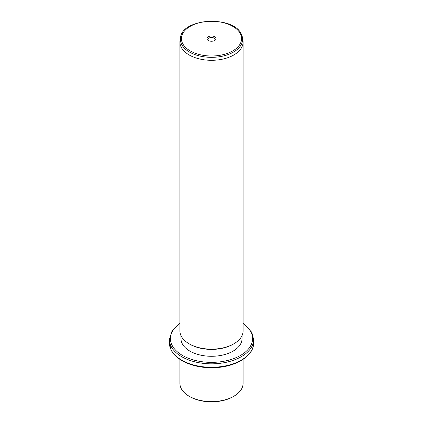 <?xml version="1.0" encoding="UTF-8"?>
<svg xmlns="http://www.w3.org/2000/svg" width="423" height="423" viewBox="0 0 423 423"><rect width="100%" height="100%" fill="white"/><g stroke="black" fill="none" stroke-linecap="round" stroke-linejoin="round"><path stroke-width="0.63" d="M233.834 396.256L233.089 396.684A30.535 17.629 180 0 1 189.911 396.684L189.166 396.256A31.588 18.237 0 0 0 233.834 396.256A31.588 18.237 0 0 0 243.088 383.36L243.088 359.381M179.912 359.381L179.912 383.36A31.588 18.237 0 0 0 181.192 388.494A31.588 18.237 0 0 0 189.166 396.256M242.035 335.592L242.035 338.659A30.535 17.629 180 0 1 215.841 356.108A30.535 17.629 180 0 1 182.202 343.624A30.535 17.629 180 0 1 180.965 338.659L180.965 335.592M233.834 343.814L233.089 344.248A30.535 17.629 180 0 1 189.911 344.248L189.166 343.814A31.588 18.237 0 0 0 233.834 343.814A31.588 18.237 0 0 0 243.088 330.923L243.088 42.067A31.588 18.237 180 0 1 215.994 60.119A31.588 18.237 180 0 1 181.192 47.202A31.588 18.237 180 0 1 179.912 42.067A31.588 18.237 180 0 1 180.071 40.259L180.531 37.584A31.122 17.967 180 0 0 181.636 44.431A31.122 17.967 180 0 0 217.454 57.005A31.122 17.967 180 0 0 242.469 37.584L242.929 40.259A31.588 18.237 180 0 1 243.088 42.067M179.912 42.067L179.912 330.923A31.588 18.237 0 0 0 181.192 336.058A31.588 18.237 0 0 0 189.166 343.814M215.867 37.89A4.553 2.628 180 0 1 214.72 40.486A4.553 2.628 180 0 1 208.28 40.486A4.553 2.628 180 0 1 207.133 39.371A4.553 2.628 180 0 1 210.22 36.108A4.553 2.628 180 0 1 215.867 37.89M214.297 40.703A3.5 2.02 0 0 0 215 39.492A3.5 2.02 0 0 0 214.858 38.921A3.5 2.02 0 0 0 211.003 37.488A3.5 2.02 0 0 0 208 39.492A3.5 2.02 0 0 0 208.142 40.058A3.5 2.02 0 0 0 208.703 40.703M171.088 349.805A42.115 24.317 180 0 1 169.385 342.958L171.162 350.107C176.211 360.539 193.533 367.894 211.664 367.719C233.919 367.962 254.054 356.526 253.615 342.958A42.115 24.317 180 0 1 217.491 367.027A42.115 24.317 180 0 1 171.088 349.805M243.088 323.098L251.838 332.367L253.615 339.516A42.115 24.317 180 0 1 217.491 363.584A42.115 24.317 180 0 1 171.088 346.363A42.115 24.317 180 0 1 169.385 339.516L169.385 342.958M243.088 323.51A41.063 23.709 180 0 1 250.902 331.986A41.063 23.709 180 0 1 223.058 361.406A41.063 23.709 180 0 1 172.098 345.332A41.063 23.709 180 0 1 179.912 323.51M241.364 34.311A31.122 17.967 180 0 1 242.469 37.584L241.3 34.126C233.459 15.339 182.355 17.972 180.531 37.584M240.364 33.74A30.081 17.364 180 0 1 219.971 55.297A30.081 17.364 180 0 1 182.636 43.521A30.081 17.364 180 0 1 203.029 21.964A30.081 17.364 180 0 1 240.364 33.74M253.615 339.516L253.615 342.958M179.912 323.098L172.14 330.67L169.385 339.516"/></g></svg>
